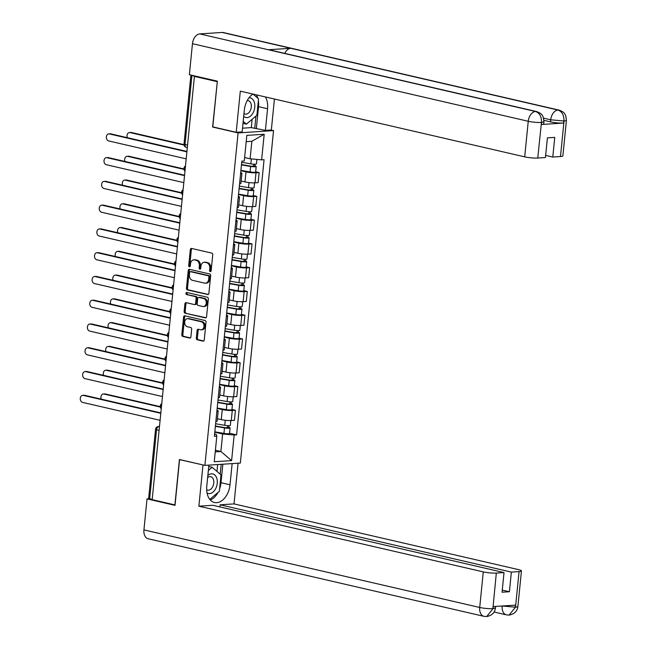 <?xml version="1.0" encoding="UTF-8"?>
<svg xmlns="http://www.w3.org/2000/svg" width="649" height="649" viewBox="0 0 649 649"><rect width="100%" height="100%" fill="white"/><g stroke="black" fill="none" stroke-linecap="round" stroke-linejoin="round"><path stroke-width="0.97" d="M210.26 271.615A1.063 0.787 -93.7 0 0 211.144 270.755L212.734 254.862A1.517 1.128 -93.7 0 0 211.761 253.11L191.577 248.445A1.517 1.128 -93.7 0 0 190.311 249.678L188.721 265.571A1.063 0.787 -93.7 0 0 190.295 265.936L190.498 263.875A4.859 3.61 -93.7 0 1 193.767 259.851A4.859 3.61 -93.7 0 1 194.562 259.924L196.249 260.306A4.859 3.61 -93.7 0 1 199.357 265.928L199.154 267.98A1.063 0.787 -93.7 0 0 200.719 268.345L200.922 266.285A4.859 3.61 -93.7 0 1 204.2 262.261A4.859 3.61 -93.7 0 1 204.987 262.326L206.674 262.715A4.859 3.61 -93.7 0 1 209.781 268.329L209.578 270.39A1.063 0.787 -93.7 0 0 210.26 271.615M196.339 338.056A1.517 1.128 -93.7 0 0 197.312 339.808L202.975 341.123A1.517 1.128 -93.7 0 0 204.248 339.881L206.009 322.237A1.517 1.128 -93.7 0 0 205.035 320.484L184.86 315.82A1.517 1.128 -93.7 0 0 183.586 317.053L181.825 334.706A1.517 1.128 -93.7 0 0 182.799 336.458L189.638 338.04A1.517 1.128 -93.7 0 0 190.903 336.799L191.658 329.246A1.517 1.128 -93.7 0 0 190.684 327.494L187.293 326.715A4.064 3.018 -93.7 0 1 184.673 322.464A4.064 3.018 -93.7 0 1 187.431 318.651A4.064 3.018 -93.7 0 1 188.096 318.708L201.377 321.782A4.064 3.018 -93.7 0 1 204.005 326.025A4.064 3.018 -93.7 0 1 201.247 329.838A4.064 3.018 -93.7 0 1 200.582 329.781L198.367 329.27A1.517 1.128 -93.7 0 0 197.093 330.503L196.339 338.056L197.377 337.991A1.517 1.128 -93.7 0 0 198.351 339.743L203.681 340.976M217.301 81.628L212.621 127.042L238.086 132.923L204.906 465.382L179.432 459.5L174.905 504.906L152.174 499.649L194.424 76.387L195.454 76.314L191.917 75.503L185.022 144.516A3.099 2.02 103 0 0 186.393 147.404L187.31 147.615M217.147 81.636L194.424 76.387M207.615 294.605A1.517 1.128 -93.7 0 0 208.889 293.372L210.649 275.728A1.517 1.128 -93.7 0 0 209.676 273.967L189.5 269.311A1.517 1.128 -93.7 0 0 188.226 270.544L186.466 288.188A1.517 1.128 -93.7 0 0 187.439 289.949L208.11 294.573M208.329 298.978L206.569 316.631A1.517 1.128 -93.7 0 1 205.295 317.864L185.119 313.199A1.517 1.128 -93.7 0 1 184.146 311.447L184.9 303.894A1.517 1.128 -93.7 0 1 186.166 302.661L194.351 304.551A1.517 1.128 -93.7 0 0 195.625 303.31L196.12 298.305A1.517 1.128 -93.7 0 0 195.154 296.544L186.628 294.581A1.063 0.787 -93.7 0 1 186.839 292.488L207.356 297.226A1.517 1.128 -93.7 0 1 208.329 298.978M270.966 130.019L273.537 130.611L240.349 463.07L204.906 465.382M152.207 499.349L149.668 498.765A3.099 0.454 -174.3 0 1 148.653 498.327L155.541 429.305A3.099 0.454 5.7 0 0 156.555 429.743L149.668 498.765M187.561 145.108L185.022 144.516A3.099 0.454 5.7 0 1 184.016 144.078L190.903 75.057A3.099 0.454 5.7 0 0 191.917 75.503M240.698 172.602A7.123 1.038 -174.3 0 1 241.915 173.324A7.123 1.038 -174.3 0 1 240.584 173.786M241.144 181.055L244.989 181.939A7.123 1.038 5.7 0 0 255 182.848L255.998 172.788A7.123 1.038 -174.3 0 1 245.995 171.888L240.884 170.703M255.998 172.788L259.154 172.585L255.665 171.774M239.578 183.837A7.123 1.038 5.7 0 0 240.909 183.375L241.915 173.324M255 182.848L258.148 182.637L259.154 172.585M238.329 196.371A7.123 1.038 -174.3 0 1 239.546 197.085A7.123 1.038 -174.3 0 1 238.207 197.556M253.288 195.544L256.785 196.355L253.629 196.558A7.123 1.038 -174.3 0 1 243.618 195.657L238.516 194.473M237.201 207.607A7.123 1.038 5.7 0 0 238.54 207.145L239.546 197.085M238.775 204.824L242.621 205.709A7.123 1.038 5.7 0 0 252.623 206.617L255.779 206.406L256.785 196.355M235.952 220.141A7.123 1.038 -174.3 0 1 237.169 220.855A7.123 1.038 -174.3 0 1 235.838 221.325M250.92 219.313L254.408 220.125L251.26 220.327A7.123 1.038 -174.3 0 1 241.25 219.419L236.147 218.242M234.833 231.377A7.123 1.038 5.7 0 0 236.171 230.914L237.169 220.855M236.398 228.594L240.244 229.478A7.123 1.038 5.7 0 0 250.254 230.379L253.402 230.176L254.408 220.125M233.583 243.91A7.123 1.038 -174.3 0 1 234.8 244.624A7.123 1.038 -174.3 0 1 233.462 245.095M248.543 243.083L252.039 243.886L248.883 244.097A7.123 1.038 -174.3 0 1 238.873 243.188L233.77 242.012M232.456 255.146A7.123 1.038 5.7 0 0 233.794 254.684L234.8 244.624M234.029 252.356L237.875 253.248A7.123 1.038 5.7 0 0 247.877 254.148L251.033 253.946L252.039 243.886M231.206 267.672A7.123 1.038 -174.3 0 1 232.423 268.394A7.123 1.038 -174.3 0 1 231.093 268.856M246.174 266.853L249.662 267.656L246.515 267.867A7.123 1.038 -174.3 0 1 236.504 266.958L231.401 265.782M230.087 278.916A7.123 1.038 5.7 0 0 231.425 278.453L232.423 268.394M231.652 276.125L235.498 277.018A7.123 1.038 5.7 0 0 245.509 277.918L248.656 277.715L249.662 267.656M228.837 291.442A7.123 1.038 -174.3 0 1 230.054 292.164A7.123 1.038 -174.3 0 1 228.716 292.626M243.797 290.622L247.293 291.425L244.138 291.636A7.123 1.038 -174.3 0 1 234.135 290.728L229.024 289.551M227.718 302.685A7.123 1.038 5.7 0 0 229.048 302.223L230.054 292.164M229.284 299.895L233.129 300.787A7.123 1.038 5.7 0 0 243.132 301.688L246.287 301.485L247.293 291.425M226.46 315.211A7.123 1.038 -174.3 0 1 227.685 315.933A7.123 1.038 -174.3 0 1 226.347 316.396M241.428 314.392L244.916 315.195L241.769 315.398A7.123 1.038 -174.3 0 1 231.758 314.497L226.655 313.321M225.341 326.455A7.123 1.038 5.7 0 0 226.679 325.993L227.685 315.933M226.907 323.664L230.752 324.557A7.123 1.038 5.7 0 0 240.763 325.457L243.919 325.254L244.916 315.195M224.092 338.981A7.123 1.038 -174.3 0 1 225.308 339.703A7.123 1.038 -174.3 0 1 223.97 340.165M239.059 338.161L242.548 338.965L239.392 339.167A7.123 1.038 -174.3 0 1 229.389 338.267L224.278 337.091M222.972 350.225A7.123 1.038 5.7 0 0 224.303 349.754L225.308 339.703M224.538 347.434L228.383 348.326A7.123 1.038 5.7 0 0 238.394 349.227L241.542 349.024L242.548 338.965M221.723 362.75A7.123 1.038 -174.3 0 1 222.94 363.472A7.123 1.038 -174.3 0 1 221.601 363.935M236.682 361.923L240.171 362.734L237.023 362.937A7.123 1.038 -174.3 0 1 227.012 362.037L221.909 360.852M220.595 373.994A7.123 1.038 5.7 0 0 221.934 373.524L222.94 363.472M222.169 371.204L226.014 372.088A7.123 1.038 5.7 0 0 236.017 372.997L239.173 372.786L240.171 362.734M219.346 386.52A7.123 1.038 -174.3 0 1 220.563 387.242A7.123 1.038 -174.3 0 1 219.232 387.704M234.313 385.693L237.802 386.504L234.646 386.707A7.123 1.038 -174.3 0 1 224.643 385.806L219.532 384.622M218.226 397.756A7.123 1.038 5.7 0 0 219.565 397.293L220.563 387.242M219.792 394.973L223.637 395.858A7.123 1.038 5.7 0 0 233.648 396.766L236.796 396.555L237.802 386.504M216.977 410.29A7.123 1.038 -174.3 0 1 218.194 411.012A7.123 1.038 -174.3 0 1 216.855 411.474M231.936 409.462L235.433 410.273L232.277 410.476A7.123 1.038 -174.3 0 1 222.266 409.576L217.164 408.391M215.849 421.526A7.123 1.038 5.7 0 0 217.188 421.063L218.194 411.012M217.423 418.743L221.268 419.627A7.123 1.038 5.7 0 0 231.271 420.536L234.427 420.325L235.433 410.273M244.616 157.537L250.1 158.802L251.853 141.287L246.198 141.652M215.241 451.866L220.887 451.493L222.639 433.978L234.167 435.017L231.612 460.612L214.251 461.747L216.807 436.152L214.381 436.306L241.842 161.139L244.275 160.976L246.823 135.381L264.192 134.246L261.636 159.849L250.1 158.802M234.167 435.017L236.601 434.854L264.062 159.686L261.636 159.849M238.086 132.923L273.537 130.611M212.621 127.042L213.302 126.993M215.403 450.228L220.887 451.493L231.612 460.612M214.608 434.019L216.231 434.392L216.807 436.152M222.639 433.978L214.795 432.161M229.568 433.232L236.601 434.854M264.192 134.246L251.853 141.287M210.933 271.339A1.063 0.787 -93.7 0 1 210.609 270.325L210.811 268.264A4.859 3.61 -93.7 0 0 207.704 262.65L206.674 262.715M204.2 262.261L205.23 262.196A4.859 3.61 -93.7 0 1 206.025 262.261L207.704 262.65M193.767 259.851L194.805 259.787A4.859 3.61 -93.7 0 1 195.6 259.851L197.28 260.241A4.859 3.61 -93.7 0 1 200.387 265.855L200.184 267.915A1.063 0.787 -93.7 0 0 200.5 268.929M191.909 248.518A1.517 1.128 -93.7 0 0 191.341 249.614L189.759 265.506A1.063 0.787 -93.7 0 0 190.076 266.52M189.833 269.384A1.517 1.128 -93.7 0 0 189.265 270.479L187.496 288.124A1.517 1.128 -93.7 0 0 188.47 289.876L208.321 294.468M208.913 277.009A1.063 0.787 -93.7 0 0 208.232 275.776L190.522 271.688A1.063 0.787 -93.7 0 0 189.63 272.556L189.419 274.722A4.859 3.61 -93.7 0 0 192.526 280.336L204.638 283.134A4.859 3.61 -93.7 0 0 205.425 283.199A4.859 3.61 -93.7 0 0 208.702 279.175L208.913 277.009L209.952 276.936A1.063 0.787 -93.7 0 0 209.27 275.711L208.232 275.776M191.212 271.639A1.063 0.787 -93.7 0 1 191.552 271.623L209.27 275.711M205.425 283.199L206.463 283.134A4.859 3.61 -93.7 0 0 209.732 279.111L208.702 279.175M209.952 276.936L209.732 279.111M206.001 317.718L185.119 313.199M186.498 302.734A1.517 1.128 -93.7 0 0 185.93 303.829L185.176 311.382A1.517 1.128 -93.7 0 0 186.149 313.134M195.39 304.478A1.517 1.128 -93.7 0 0 196.655 303.245L197.158 298.232A1.517 1.128 -93.7 0 0 196.185 296.479L186.628 294.581M187.293 292.594A1.063 0.787 -93.7 0 0 187.666 294.508M202.845 306.515A4.064 3.018 -93.7 0 0 203.51 306.563A4.064 3.018 -93.7 0 0 206.268 302.759A4.064 3.018 -93.7 0 0 203.64 298.508L198.967 297.429A1.517 1.128 -93.7 0 0 197.694 298.662L197.191 303.675A1.517 1.128 -93.7 0 0 198.164 305.428L202.845 306.515M203.51 306.563L204.54 306.498A4.064 3.018 -93.7 0 0 207.299 302.694A4.064 3.018 -93.7 0 0 204.678 298.443L203.64 298.508M199.503 297.396A1.517 1.128 -93.7 0 1 199.997 297.364L204.678 298.443M198.699 329.343A1.517 1.128 -93.7 0 0 198.132 330.438L197.377 337.991M201.247 329.838L202.277 329.765A4.064 3.018 -93.7 0 0 205.035 325.96A4.064 3.018 -93.7 0 0 202.415 321.709L201.377 321.782M187.431 318.651L188.461 318.586A4.064 3.018 -93.7 0 1 189.127 318.643L202.415 321.709M185.184 315.893A1.517 1.128 -93.7 0 0 184.616 316.988L182.856 334.633A1.517 1.128 -93.7 0 0 183.829 336.393L190.335 337.894M241.501 164.554L251.504 166.274L254.919 165.949A3.87 0.568 5.7 0 1 256.193 166.501L255.641 171.985A3.87 0.568 5.7 0 1 250.052 171.936L240.925 170.363M241.469 164.878L250.595 166.452A3.87 0.568 5.7 0 0 256.193 166.501M253.767 164.181L253.54 166.436M184.073 145.068L130.027 132.583A3.561 2.645 -93.7 0 0 129.443 132.534A3.561 2.645 -93.7 0 0 127.358 137.685M241.728 162.291L250.855 163.864A3.87 0.568 5.7 0 0 256.444 163.913L256.899 159.419M129.443 132.534L130.782 132.445A3.561 2.645 86.3 0 1 131.366 132.493L184.008 144.654M255.098 164.197L254.919 165.949M186.888 151.842L109.357 133.929A3.561 2.645 -93.7 0 0 108.772 133.881L110.119 133.791A3.561 2.645 86.3 0 1 110.695 133.84L186.928 151.452M108.772 133.881A3.561 2.645 -93.7 0 0 106.355 137.215A3.561 2.645 -93.7 0 0 108.651 140.938L186.19 158.851M239.132 188.324L249.127 190.043L252.55 189.719A3.87 0.568 5.7 0 1 253.816 190.271L253.272 195.755A3.87 0.568 5.7 0 1 247.675 195.706L238.548 194.132M239.1 188.648L248.226 190.222A3.87 0.568 5.7 0 0 253.816 190.271M251.39 187.95L251.163 190.206M183.983 169.365L127.65 156.344A3.561 2.645 -93.7 0 0 127.066 156.295A3.561 2.645 -93.7 0 0 124.981 161.455M239.359 186.06L248.486 187.634A3.87 0.568 5.7 0 0 254.075 187.675L254.554 182.864M127.066 156.295L128.413 156.214A3.561 2.645 86.3 0 1 128.997 156.263L183.918 168.951M252.721 187.967L252.55 189.719M236.755 212.093L246.758 213.813L250.181 213.48A3.87 0.568 5.7 0 1 251.447 214.04L250.895 219.524A3.87 0.568 5.7 0 1 245.306 219.476L236.179 217.902M236.723 212.418L245.849 213.992A3.87 0.568 5.7 0 0 251.447 214.04M249.021 211.72L248.794 213.975M181.615 193.134L125.281 180.114A3.561 2.645 -93.7 0 0 124.697 180.065A3.561 2.645 -93.7 0 0 122.612 185.225M236.982 209.822L246.109 211.396A3.87 0.568 5.7 0 0 251.707 211.444L252.185 206.633M124.697 180.065L126.044 179.984A3.561 2.645 86.3 0 1 126.62 180.024L181.55 192.721M250.352 211.736L250.181 213.48M258.367 100.514A17.409 11.374 103 0 1 258.537 106.663L267.558 108.748A17.409 11.374 103 0 0 265.425 96.952M252.907 94.056A17.409 11.374 103 0 0 244.308 110.265L242.142 131.901L236.204 132.291L240.308 91.152L524.7 156.855L528.245 121.274L192.461 43.694L189.37 74.7L217.35 81.166L212.791 126.88L236.204 132.291M267.558 108.748L265.4 130.384L271.339 129.995L274.43 99.029M242.515 128.186L251.293 127.618L265.4 130.384M560.485 156.547L564.038 120.974A9.289 1.355 -174.3 0 0 566.423 120.308L562.878 155.89A9.289 1.355 -174.3 0 1 560.485 156.547L552.786 157.05L545.663 155.403M192.461 43.694A9.516 6.214 -77 0 1 199.754 33.91L268.28 49.746A9.516 6.214 -77 0 1 269.44 49.843L536.699 111.587A9.516 6.214 -77 0 0 535.539 111.49C539.619 112.991 541.599 116.56 541.477 122.215L537.753 158.032A9.289 1.355 -174.3 0 1 524.7 156.855M284.757 53.38A9.516 6.214 -77 0 1 290.711 48.286L222.185 32.45L199.754 33.91M222.185 32.45A9.516 6.214 -77 0 1 223.386 32.547L559.17 110.127A9.516 6.214 -77 0 0 557.97 110.03C562.05 111.539 564.046 115.108 563.957 120.738L563.575 123.042A9.289 1.355 -174.3 0 1 550.522 121.866L543.984 120.357M550.522 121.866L550.725 119.805A9.516 6.214 -77 0 1 557.97 110.03L290.711 48.286L268.28 49.746L535.539 111.49A9.516 6.214 -77 0 0 528.245 121.274A9.289 1.355 5.7 0 0 541.298 122.45M552.786 157.05L554.749 137.393L547.415 137.872L545.452 157.529L537.753 158.032M541.355 124.494L541.558 122.434L543.951 121.777L543.74 123.837A9.289 1.355 -174.3 0 1 541.355 124.494L563.575 123.042M257.848 98.234A17.409 11.374 103 0 0 256.404 94.868M258.537 106.663L256.371 128.299M254.724 128.405L255.949 116.074M251.293 127.618L252.128 119.311M543.619 118.167L550.725 119.805L563.778 120.99M208.881 465.122L206.771 486.296A17.409 11.374 103 0 0 214.478 502.504A17.409 11.374 103 0 0 230.022 484.779L232.139 463.605M486.718 616.542L493.029 608.632L495.422 607.967C494.871 612.632 491.966 615.487 486.718 616.542L483.935 616.331L148.15 538.751A9.516 6.214 -77 0 1 143.932 529.892L147.031 498.886L175.011 505.352L179.578 459.638L203.356 465.025M202.991 465.049L198.878 506.188L212.783 505.279L504.022 572.572L496.323 573.067L492.859 608.859M219.906 506.926L220.116 504.8L234.021 503.9L518.405 569.603A9.289 1.355 5.7 0 1 521.447 570.925A9.289 1.355 5.7 0 1 519.062 571.591L511.363 572.094L220.116 504.8M238.078 463.216L234.021 503.9M198.878 506.188L483.27 571.891A9.289 1.355 5.7 0 0 496.323 573.067M147.031 498.886L149.497 498.724M504.022 572.572L502.058 592.221L509.4 591.742L511.363 572.094M502.148 605.996L515.249 607.18L515.46 605.128L493.24 606.572L493.029 608.632M509.4 591.742L502.277 590.095M210.308 499.99A17.409 11.374 103 0 0 218.056 492.413M219.597 488.948A17.409 11.374 103 0 0 221.001 482.694L230.022 484.779M222.85 464.213L221.001 482.694M220.206 474.184L221.195 464.319M216.977 471.409L217.666 464.554M502.196 606.004L502.196 605.988A9.516 6.214 -77 0 0 506.415 614.863L509.084 615.09L515.509 607.164L519.062 571.591M243.7 116.358A10.059 6.571 103 0 0 247.058 117.591A10.059 6.571 103 0 0 254.765 107.247A10.059 6.571 103 0 0 249.038 97.78A10.059 6.571 103 0 0 249.021 97.78M243.975 113.526A6.888 4.494 103 0 0 245.152 114.086A6.888 4.494 103 0 0 246.02 114.151A6.888 4.494 103 0 0 251.212 107.734A6.888 4.494 103 0 0 248.251 100.66A6.888 4.494 103 0 0 247.374 100.595A6.888 4.494 103 0 0 247.22 100.603M253.005 94.081L258.537 98.826L256.89 115.279L246.409 124.137L243.197 121.371M243.002 123.351L246.409 124.137M207.047 493.045A10.059 6.571 103 0 0 209.53 493.621A10.059 6.571 103 0 0 217.237 483.278A10.059 6.571 103 0 0 211.509 473.819A10.059 6.571 103 0 0 207.85 475.506M206.666 489.711A6.888 4.494 103 0 0 207.615 490.117A6.888 4.494 103 0 0 208.491 490.19A6.888 4.494 103 0 0 213.675 483.765A6.888 4.494 103 0 0 210.714 476.699A6.888 4.494 103 0 0 209.838 476.626A6.888 4.494 103 0 0 207.648 477.526M208.345 470.484L212.158 467.272L221.001 474.865L219.362 491.317L209.797 499.389M208.751 466.485L212.158 467.272M184.519 175.611L106.98 157.699A3.561 2.645 -93.7 0 0 106.404 157.65L107.742 157.561A3.561 2.645 86.3 0 1 108.326 157.61L184.559 175.222M106.404 157.65A3.561 2.645 -93.7 0 0 103.986 160.984A3.561 2.645 -93.7 0 0 106.282 164.708L183.821 182.62M182.142 199.381L104.611 181.46A3.561 2.645 -93.7 0 0 104.027 181.42L105.373 181.331A3.561 2.645 86.3 0 1 105.949 181.379L182.182 198.992M104.027 181.42A3.561 2.645 -93.7 0 0 101.609 184.746A3.561 2.645 -93.7 0 0 103.913 188.47L181.444 206.39M234.386 235.863L244.389 237.583L247.804 237.25A3.87 0.568 5.7 0 1 249.07 237.81L248.526 243.294A3.87 0.568 5.7 0 1 242.929 243.245L233.802 241.671M234.354 236.187L243.48 237.761A3.87 0.568 5.7 0 0 249.07 237.81M246.644 235.49L246.417 237.745M179.238 216.904L122.904 203.883A3.561 2.645 -93.7 0 0 122.328 203.835A3.561 2.645 -93.7 0 0 120.243 208.994M234.613 233.591L243.74 235.165A3.87 0.568 5.7 0 0 249.33 235.214L249.808 230.403M122.328 203.835L123.667 203.745A3.561 2.645 86.3 0 1 124.251 203.794L179.173 216.49M247.983 235.506L247.804 237.25M232.009 259.624L242.012 261.352L245.436 261.02A3.87 0.568 5.7 0 1 246.701 261.571L246.149 267.063A3.87 0.568 5.7 0 1 240.56 267.015L231.433 265.441M231.977 259.957L241.112 261.523A3.87 0.568 5.7 0 0 246.701 261.571M244.275 259.251L244.048 261.515M176.869 240.665L120.536 227.653A3.561 2.645 -93.7 0 0 119.951 227.604A3.561 2.645 -93.7 0 0 117.867 232.764M232.237 257.361L241.363 258.935A3.87 0.568 5.7 0 0 246.961 258.983L247.439 254.173M119.951 227.604L121.298 227.515A3.561 2.645 86.3 0 1 121.874 227.564L176.804 240.26M245.606 259.276L245.436 261.02M229.641 283.394L239.643 285.122L243.059 284.789A3.87 0.568 5.7 0 1 244.324 285.341L243.781 290.825A3.87 0.568 5.7 0 1 238.191 290.784L229.056 289.211M229.608 283.718L238.735 285.292A3.87 0.568 5.7 0 0 244.324 285.341M241.899 283.021L241.679 285.284M174.492 264.435L118.159 251.423A3.561 2.645 -93.7 0 0 117.583 251.374A3.561 2.645 -93.7 0 0 115.498 256.533M229.868 281.131L238.994 282.704A3.87 0.568 5.7 0 0 244.584 282.753L245.062 277.942M117.583 251.374L118.921 251.285A3.561 2.645 86.3 0 1 119.505 251.333L174.427 264.021M243.237 283.045L243.059 284.789M179.773 223.151L102.234 205.23A3.561 2.645 -93.7 0 0 101.658 205.181L102.996 205.1A3.561 2.645 86.3 0 1 103.58 205.149L179.814 222.761M101.658 205.181A3.561 2.645 -93.7 0 0 99.24 208.516A3.561 2.645 -93.7 0 0 101.536 212.239L179.075 230.152M177.404 246.912L99.865 229A3.561 2.645 -93.7 0 0 99.281 228.951L100.627 228.87A3.561 2.645 86.3 0 1 101.212 228.91L177.437 246.523M99.281 228.951A3.561 2.645 -93.7 0 0 96.863 232.285A3.561 2.645 -93.7 0 0 99.167 236.009L176.698 253.921M175.027 270.682L97.488 252.769A3.561 2.645 -93.7 0 0 96.912 252.721L98.25 252.631A3.561 2.645 86.3 0 1 98.835 252.68L175.068 270.292M96.912 252.721A3.561 2.645 -93.7 0 0 94.494 256.055A3.561 2.645 -93.7 0 0 96.79 259.778L174.33 277.691M227.264 307.164L237.266 308.892L240.69 308.559A3.87 0.568 5.7 0 1 241.955 309.111L241.404 314.595A3.87 0.568 5.7 0 1 235.814 314.546L226.688 312.972M227.231 307.488L236.366 309.062A3.87 0.568 5.7 0 0 241.955 309.111M239.53 306.79L239.303 309.054M172.123 288.205L115.79 275.192A3.561 2.645 -93.7 0 0 115.206 275.144A3.561 2.645 -93.7 0 0 113.121 280.303M227.491 304.9L236.625 306.474A3.87 0.568 5.7 0 0 242.215 306.523L242.694 301.712M115.206 275.144L116.552 275.054A3.561 2.645 86.3 0 1 117.128 275.103L172.058 287.791M240.86 306.815L240.69 308.559M172.658 294.451L95.119 276.539A3.561 2.645 -93.7 0 0 94.535 276.49L95.882 276.401A3.561 2.645 86.3 0 1 96.466 276.45L172.691 294.062M94.535 276.49A3.561 2.645 -93.7 0 0 92.117 279.824A3.561 2.645 -93.7 0 0 94.421 283.548L171.953 301.461M224.895 330.933L234.897 332.661L238.313 332.329A3.87 0.568 5.7 0 1 239.578 332.88L239.035 338.364A3.87 0.568 5.7 0 1 233.445 338.316L224.319 336.742M224.862 331.258L233.989 332.832A3.87 0.568 5.7 0 0 239.578 332.88M237.161 330.56L236.934 332.823M169.754 311.974L113.413 298.962A3.561 2.645 -93.7 0 0 112.837 298.913A3.561 2.645 -93.7 0 0 110.752 304.073M225.122 328.67L234.248 330.244A3.87 0.568 5.7 0 0 239.838 330.292L240.325 325.482M112.837 298.913L114.175 298.824A3.561 2.645 86.3 0 1 114.759 298.873L169.689 311.561M238.491 330.584L238.313 332.329M170.281 318.221L92.75 300.309A3.561 2.645 -93.7 0 0 92.166 300.26L93.505 300.171A3.561 2.645 86.3 0 1 94.089 300.219L170.322 317.832M92.166 300.26A3.561 2.645 -93.7 0 0 89.749 303.594A3.561 2.645 -93.7 0 0 92.044 307.318L169.584 325.23M222.526 354.703L232.52 356.431L235.944 356.098A3.87 0.568 5.7 0 1 237.209 356.65L236.666 362.134A3.87 0.568 5.7 0 1 231.068 362.085L221.942 360.511M222.493 355.027L231.62 356.601A3.87 0.568 5.7 0 0 237.209 356.65M234.784 354.33L234.557 356.593M167.377 335.744L111.044 322.731A3.561 2.645 -93.7 0 0 110.46 322.683A3.561 2.645 -93.7 0 0 108.375 327.842M222.745 352.439L231.88 354.013A3.87 0.568 5.7 0 0 237.469 354.062L237.948 349.251M110.46 322.683L111.806 322.594A3.561 2.645 86.3 0 1 112.391 322.642L167.312 335.33M236.114 354.354L235.944 356.098M167.913 341.991L90.373 324.078A3.561 2.645 -93.7 0 0 89.789 324.029L91.136 323.94A3.561 2.645 86.3 0 1 91.72 323.989L167.953 341.601M89.789 324.029A3.561 2.645 -93.7 0 0 87.372 327.364A3.561 2.645 -93.7 0 0 89.676 331.087L167.215 349M220.149 378.472L230.152 380.192L233.567 379.868A3.87 0.568 5.7 0 1 234.841 380.419L234.289 385.904A3.87 0.568 5.7 0 1 228.699 385.855L219.573 384.281M220.116 378.797L229.243 380.371A3.87 0.568 5.7 0 0 234.841 380.419M232.415 378.099L232.188 380.363M165.008 359.514L108.675 346.501A3.561 2.645 -93.7 0 0 108.091 346.452A3.561 2.645 -93.7 0 0 106.006 351.604M220.376 376.209L229.503 377.783A3.87 0.568 5.7 0 0 235.092 377.832L235.579 373.021M108.091 346.452L109.43 346.363A3.561 2.645 86.3 0 1 110.014 346.412L164.943 359.1M233.745 378.124L233.567 379.868M165.536 365.76L88.004 347.848A3.561 2.645 -93.7 0 0 87.42 347.799L88.767 347.71A3.561 2.645 86.3 0 1 89.343 347.759L165.576 365.371M87.42 347.799A3.561 2.645 -93.7 0 0 85.003 351.133A3.561 2.645 -93.7 0 0 87.299 354.857L164.838 372.769M217.78 402.242L227.775 403.962L231.198 403.637A3.87 0.568 5.7 0 1 232.464 404.189L231.92 409.673A3.87 0.568 5.7 0 1 226.323 409.624L217.196 408.051M217.748 402.567L226.874 404.14A3.87 0.568 5.7 0 0 232.464 404.189M230.038 401.869L229.811 404.124M162.631 383.283L106.298 370.263A3.561 2.645 -93.7 0 0 105.714 370.222A3.561 2.645 -93.7 0 0 103.629 375.373M218.007 399.979L227.134 401.553A3.87 0.568 5.7 0 0 232.723 401.601L233.202 396.79M105.714 370.222L107.061 370.133A3.561 2.645 86.3 0 1 107.645 370.181L162.566 382.869M231.369 401.885L231.198 403.637M163.167 389.53L85.627 371.617A3.561 2.645 -93.7 0 0 85.051 371.569L86.39 371.479A3.561 2.645 86.3 0 1 86.974 371.528L163.207 389.14M85.051 371.569A3.561 2.645 -93.7 0 0 82.634 374.903A3.561 2.645 -93.7 0 0 84.93 378.627L162.469 396.539M215.403 426.012L225.406 427.732L228.829 427.407A3.87 0.568 5.7 0 1 230.095 427.959L229.543 433.443A3.87 0.568 5.7 0 1 223.954 433.394L214.827 431.82M215.371 426.336L224.497 427.91A3.87 0.568 5.7 0 0 230.095 427.959M227.669 425.639L227.442 427.894M160.262 407.053L103.929 394.032A3.561 2.645 -93.7 0 0 103.345 393.984A3.561 2.645 -93.7 0 0 101.26 399.143M215.63 423.748L224.757 425.314A3.87 0.568 5.7 0 0 230.354 425.363L230.833 420.552M103.345 393.984L104.692 393.902A3.561 2.645 86.3 0 1 105.268 393.951L160.198 406.639M229 425.655L228.829 427.407M160.79 413.299L83.259 395.387A3.561 2.645 -93.7 0 0 82.674 395.338L84.021 395.249A3.561 2.645 86.3 0 1 84.597 395.298L160.83 412.91M82.674 395.338A3.561 2.645 -93.7 0 0 80.257 398.673A3.561 2.645 -93.7 0 0 82.561 402.388L160.092 420.309M159.476 426.531L158.924 426.563A3.099 2.02 103 0 0 156.555 429.743L159.094 430.336M159.459 426.685L158.924 426.563A3.099 2.304 86.3 0 0 158.421 426.523A3.099 3.099 0 0 0 155.541 429.305M233.648 396.766L234.646 386.707M236.017 372.997L237.023 362.937M238.394 349.227L239.392 339.167M240.763 325.457L241.769 315.398M243.132 301.688L244.138 291.636M245.509 277.918L246.515 267.867M247.877 254.148L248.883 244.097M250.254 230.379L251.26 220.327M252.623 206.617L253.629 196.558M231.271 420.536L232.277 410.476M221.268 419.627L222.266 409.576M223.637 395.858L224.643 385.806M226.014 372.088L227.012 362.037M228.383 348.326L229.389 338.267M230.752 324.557L231.758 314.497M233.129 300.787L234.135 290.728M235.498 277.018L236.504 266.958M237.875 253.248L238.873 243.188M240.244 229.478L241.25 219.419M242.621 205.709L243.618 195.657M244.989 181.939L245.995 171.888M185.346 167.32A3.099 2.02 103 0 0 185.046 170.281M182.969 191.09A3.099 2.02 103 0 0 182.677 194.051M180.6 214.86A3.099 2.02 103 0 0 180.308 217.821M178.232 238.629A3.099 2.02 103 0 0 177.931 241.59M175.855 262.391A3.099 2.02 103 0 0 175.563 265.352M173.486 286.16A3.099 2.02 103 0 0 173.186 289.121M171.109 309.93A3.099 2.02 103 0 0 170.817 312.891M168.74 333.7A3.099 2.02 103 0 0 168.44 336.661M166.363 357.469A3.099 2.02 103 0 0 166.071 360.43M163.994 381.239A3.099 2.02 103 0 0 163.702 384.2M161.617 405.008A3.099 2.02 103 0 0 161.325 407.97M210.811 268.264L209.781 268.329M206.025 262.261L204.987 262.326M200.184 267.915L199.154 267.98M200.387 265.855L199.357 265.928M197.28 260.241L196.249 260.306M195.6 259.851L194.562 259.924M189.759 265.506L188.721 265.571M191.341 249.614L190.311 249.678M210.609 270.325L209.578 270.39M188.47 289.876L187.439 289.949M187.496 288.124L186.466 288.188M189.265 270.479L188.226 270.544M191.552 271.623L190.522 271.688M205.79 317.832L205.295 317.864M185.176 311.382L184.146 311.447M185.93 303.829L184.9 303.894M196.655 303.245L195.625 303.31M197.158 298.232L196.12 298.305M196.185 296.479L195.154 296.544M199.997 297.364L198.967 297.429M198.132 330.438L197.093 330.503M189.127 318.643L188.096 318.708M190.125 338.007L189.638 338.04M183.829 336.393L182.799 336.458M182.856 334.633L181.825 334.706M184.616 316.988L183.586 317.053M203.47 341.09L202.975 341.123M198.351 339.743L197.312 339.808M250.595 166.452L250.052 171.936M251.35 158.916L250.855 163.864M131.366 132.493L130.027 132.583M109.357 133.929L110.695 133.84M248.226 190.222L247.675 195.706M248.989 182.596L248.486 187.634M128.997 156.263L127.65 156.344M245.849 213.992L245.306 219.476M246.612 206.366L246.109 211.396M126.62 180.024L125.281 180.114M143.932 529.892L479.716 607.472L483.27 571.891M483.935 616.331A9.516 6.214 -77 0 1 479.716 607.472A9.289 1.355 5.7 0 0 492.769 608.648M521.447 570.925L517.894 606.507A9.289 1.355 -174.3 0 1 515.509 607.164M106.98 157.699L108.326 157.61M104.611 181.46L105.949 181.379M243.48 237.761L242.929 243.245M244.243 230.135L243.74 235.165M124.251 203.794L122.904 203.883M241.112 261.523L240.56 267.015M241.866 253.905L241.363 258.935M121.874 227.564L120.536 227.653M238.735 285.292L238.191 290.784M239.497 277.667L238.994 282.704M119.505 251.333L118.159 251.423M102.234 205.23L103.58 205.149M99.865 229L101.212 228.91M97.488 252.769L98.835 252.68M236.366 309.062L235.814 314.546M237.12 301.436L236.625 306.474M117.128 275.103L115.79 275.192M95.119 276.539L96.466 276.45M233.989 332.832L233.445 338.316M234.751 325.206L234.248 330.244M114.759 298.873L113.413 298.962M92.75 300.309L94.089 300.219M231.62 356.601L231.068 362.085M232.383 348.975L231.88 354.013M112.391 322.642L111.044 322.731M90.373 324.078L91.72 323.989M229.243 380.371L228.699 385.855M230.006 372.745L229.503 377.783M110.014 346.412L108.675 346.501M88.004 347.848L89.343 347.759M226.874 404.14L226.323 409.624M227.637 396.515L227.134 401.553M107.645 370.181L106.298 370.263M85.627 371.617L86.974 371.528M224.497 427.91L223.954 433.394M225.26 420.284L224.757 425.314M105.268 393.951L103.929 394.032M83.259 395.387L84.597 395.298M185.476 165.99A3.099 3.099 0 0 0 184.973 171.02M183.107 189.759A3.099 3.099 0 0 0 182.604 194.789M180.73 213.529A3.099 3.099 0 0 0 180.227 218.559M178.361 237.299A3.099 3.099 0 0 0 177.858 242.328M175.993 261.06A3.099 3.099 0 0 0 175.49 266.098M173.616 284.83A3.099 3.099 0 0 0 173.113 289.868M171.247 308.599A3.099 3.099 0 0 0 170.744 313.629M168.87 332.369A3.099 3.099 0 0 0 168.367 337.399M166.501 356.139A3.099 3.099 0 0 0 165.998 361.168M164.124 379.908A3.099 3.099 0 0 0 163.621 384.938M161.755 403.678A3.099 3.099 0 0 0 161.252 408.708M158.421 426.523L159.484 426.45M184.016 144.078A3.099 3.099 0 0 0 186.393 147.404M191.382 271.607L190.352 271.671M195.633 304.503L194.603 304.568M199.746 297.339L198.716 297.404M566.423 120.308L565.693 115.571C564.841 114.378 565.206 112.488 559.17 110.127M543.951 121.777L543.229 117.063C542.386 115.895 542.791 113.989 536.699 111.587M506.415 614.863L494.067 612.015M495.422 607.967L495.576 606.417M517.894 606.507C517.334 611.212 514.397 614.076 509.084 615.09"/></g></svg>
